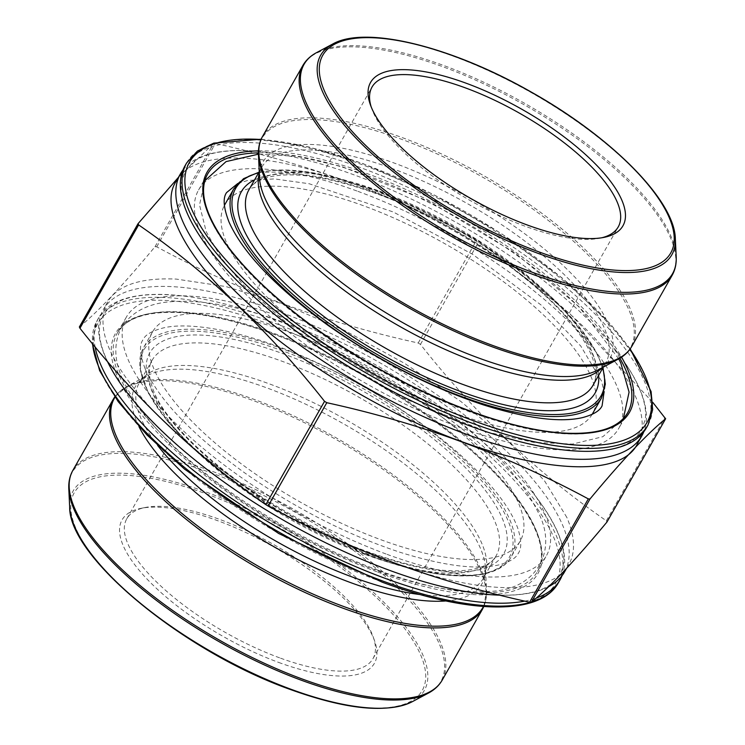 <?xml version="1.0" encoding="UTF-8"?>
<svg xmlns="http://www.w3.org/2000/svg" width="745" height="745" viewBox="0 0 745 745"><rect width="100%" height="100%" fill="white"/><g stroke="black" fill="none" stroke-linecap="round" stroke-linejoin="round"><path stroke-width="0.56" stroke-dasharray="3.73 2.79" d="M79.389 326.943C98.023 311.773 123.223 285.037 154.997 246.735L156.701 246.819C237.031 290.345 324.196 322.408 418.206 343.007L420.459 344.386C475.859 414.751 537.825 473.55 606.365 520.783L606.914 522.077M652.741 402.319L570.26 314.092L476.893 239.694C396.023 195.972 308.849 163.909 215.389 143.506L213.685 143.422L178.455 177.319M176.099 181.324C192.769 149.708 264.019 150.332 351.156 182.842C472.591 226.014 608.907 328.443 635.532 396.517C643.671 415.663 644.36 431.318 637.59 443.48M182.972 170.018A265.304 93.972 -150.4 0 1 267.455 152.39A265.304 93.972 -150.4 0 1 355.44 175.373A265.304 93.972 -150.4 0 1 615.659 350.197A265.304 93.972 -150.4 0 1 643.773 431.793M184.965 165.874A265.304 93.972 -150.4 0 1 359.965 167.392A265.304 93.972 -150.4 0 1 646.315 427.965M357.926 191.353A241.548 85.554 -150.4 0 1 618.639 428.589A241.548 85.554 -150.4 0 1 562.987 449.878A241.548 85.554 -150.4 0 1 208.805 248.672A241.548 85.554 -150.4 0 1 198.589 189.966A241.548 85.554 -150.4 0 1 357.926 191.353M224.72 204.81A211.496 74.91 -150.4 0 1 364.231 206.02A211.496 74.91 -150.4 0 1 592.517 413.745M592.163 414.35A211.496 74.91 -150.4 0 1 371.615 374.418A211.496 74.91 -150.4 0 1 224.385 205.415M279.589 657.826A141.578 50.148 -150.4 0 1 126.78 518.781A141.578 50.148 -150.4 0 1 145.331 507.475A141.578 50.148 -150.4 0 1 274.644 545.107A141.578 50.148 -150.4 0 1 373.189 636.919A141.578 50.148 -150.4 0 1 372.984 658.636A141.578 50.148 -150.4 0 1 279.589 657.826M371.15 106.786A141.578 50.148 29.6 0 0 371.811 108.798A141.578 50.148 29.6 0 0 524.834 226.126A141.578 50.148 29.6 0 0 599.669 238.242A141.578 50.148 29.6 0 0 601.736 237.785M566.843 517.43L544.688 481.112L508.528 441.552L460.81 401.425L404.758 363.467L344.19 330.258L283.212 304.025L225.968 286.583L176.332 279.096C140.535 277.485 117.561 285.195 107.41 302.228C95.043 326.72 108.64 361.036 148.19 405.178C202.212 465.094 303.699 530.244 393.844 562.875C480.981 595.385 552.231 596.009 568.901 564.393C575.671 552.231 574.991 536.577 566.843 517.43M380.769 539.687A211.496 74.91 29.6 0 0 520.28 540.898A211.496 74.91 29.6 0 0 373.385 371.299A211.496 74.91 29.6 0 0 152.483 331.963A211.496 74.91 29.6 0 0 380.769 539.687M387.074 554.364A241.548 85.554 29.6 0 0 546.411 555.742A241.548 85.554 29.6 0 0 378.646 362.042A241.548 85.554 29.6 0 0 126.361 317.119A241.548 85.554 29.6 0 0 387.074 554.364M524.806 601.113A265.304 93.972 29.6 0 0 536.316 598.03M562.028 575.689A265.304 93.972 29.6 0 0 533.914 494.103A265.304 93.972 29.6 0 0 185.71 296.296A265.304 93.972 29.6 0 0 98.685 317.752A265.304 93.972 29.6 0 0 95.081 346.807M500.035 595.171A265.304 93.972 29.6 0 0 548.693 586.632M564.57 571.862A265.304 93.972 29.6 0 0 380.304 359.118A265.304 93.972 29.6 0 0 103.21 309.78A265.304 93.972 29.6 0 0 107.364 361.316M278.695 662.435A145.117 51.396 29.6 0 0 374.642 640.998A145.117 51.396 29.6 0 0 273.629 546.895A145.117 51.396 29.6 0 0 141.084 508.323A145.117 51.396 29.6 0 0 142.844 574.525A145.117 51.396 29.6 0 0 278.695 662.435M606.365 520.783L665.052 417.47M154.997 246.735L213.685 143.422M156.701 246.819L215.389 143.506M418.206 343.007L476.893 239.694M420.459 344.386L479.156 241.073M186.623 162.959A265.304 93.972 -150.4 0 1 361.623 164.477A265.304 93.972 -150.4 0 1 647.973 425.041M630.009 349.126A263.181 93.218 29.6 0 0 363.048 163.788A263.181 93.218 29.6 0 0 261.029 139.52M258.468 150.872A242.963 86.057 -150.4 0 1 367.294 173.65A242.963 86.057 -150.4 0 1 621.563 357.144M619.887 358.205A241.548 85.554 29.6 0 0 366.94 175.494A241.548 85.554 29.6 0 0 258.413 152.855M198.589 189.966L207.594 174.107A241.548 85.554 29.6 0 0 375.368 367.816A241.548 85.554 29.6 0 0 627.653 412.739L618.639 428.589M233.725 188.951A211.496 74.91 -150.4 0 1 373.245 190.171A211.496 74.91 -150.4 0 1 601.522 397.895M602.668 368.254A210.081 74.407 29.6 0 0 374.195 189.705A210.081 74.407 29.6 0 0 258.599 172.793M254.585 179.862A203.515 72.088 -150.4 0 1 375.573 192.908A203.515 72.088 -150.4 0 1 598.654 375.322M379.373 191.074A197.853 70.077 -150.4 0 1 592.927 385.398C594.929 381.915 598.086 375.126 592.834 358.913C589.491 349.405 583.307 338.798 574.283 327.111C537.937 278.947 451.917 220.809 376.234 193.625C331.767 177.664 297.097 171.899 272.214 176.342C254.911 180.178 250.776 186.539 248.858 189.938A197.853 70.077 -150.4 0 1 379.373 191.074M259.316 173.045A197.853 70.077 -150.4 0 1 261.681 167.364A197.853 70.077 -150.4 0 1 392.196 168.5A197.853 70.077 -150.4 0 1 605.75 362.824A197.853 70.077 -150.4 0 1 602.081 367.76M259.251 171.639L261.681 167.364L259.549 177.822A199.371 70.617 -150.4 0 1 394.496 163.155A199.371 70.617 -150.4 0 1 572.113 274.318A199.371 70.617 -150.4 0 1 597.863 370.014L605.75 362.824L603.32 367.099M258.459 154.997A211.897 75.049 -150.4 0 1 401.881 139.408A211.897 75.049 -150.4 0 1 590.655 257.546A211.897 75.049 -150.4 0 1 618.024 359.258M631.816 346.313A212.372 75.217 29.6 0 0 402.607 137.741A212.372 75.217 29.6 0 0 262.51 136.521M302.833 65.541A212.372 75.217 -150.4 0 1 442.921 66.761A212.372 75.217 -150.4 0 1 672.139 275.333M676.199 256.857A211.897 75.049 29.6 0 0 443.843 65.551A211.897 75.049 29.6 0 0 316.634 52.597M332.652 44.057A201.942 71.529 -150.4 0 1 531.595 92.799A201.942 71.529 -150.4 0 1 675.333 238.726M68.801 488.85A211.897 75.049 -150.4 0 1 293.763 511.461A211.897 75.049 -150.4 0 1 428.366 693.111M412.348 701.66A201.942 71.529 29.6 0 0 284.069 528.531A201.942 71.529 29.6 0 0 69.667 506.991M113.184 399.394A212.372 75.217 -150.4 0 1 334.989 438.889A212.372 75.217 -150.4 0 1 482.49 609.196M442.167 680.176A212.372 75.217 29.6 0 0 294.666 509.869A212.372 75.217 29.6 0 0 72.861 470.374M483.44 606.495A211.897 75.049 29.6 0 0 486.541 590.72A211.897 75.049 29.6 0 0 254.185 399.404A211.897 75.049 29.6 0 0 126.976 386.459A211.897 75.049 29.6 0 0 115.009 397.187M445.929 600.954A199.371 70.617 29.6 0 0 485.451 567.895A199.371 70.617 29.6 0 0 343.547 423.821A199.371 70.617 29.6 0 0 147.138 375.704A199.371 70.617 29.6 0 0 138.97 426.587M420.152 594.566A197.853 70.077 29.6 0 0 483.319 578.343A197.853 70.077 29.6 0 0 345.894 419.686A197.853 70.077 29.6 0 0 139.25 382.883A197.853 70.077 29.6 0 0 157.651 445.445M365.627 554.643A197.853 70.077 29.6 0 0 496.142 555.779A197.853 70.077 29.6 0 0 358.717 397.113A197.853 70.077 29.6 0 0 152.073 360.319A197.853 70.077 29.6 0 0 365.627 554.643M369.427 552.799A203.515 72.088 29.6 0 0 457.253 459.628A203.515 72.088 29.6 0 0 153.479 347.896A203.515 72.088 29.6 0 0 369.427 552.799M370.805 556.003A210.081 74.407 -150.4 0 1 147.892 344.488A210.081 74.407 -150.4 0 1 461.462 459.833A210.081 74.407 -150.4 0 1 370.805 556.003M371.755 555.546A211.496 74.91 29.6 0 0 511.275 556.757A211.496 74.91 29.6 0 0 364.38 387.158A211.496 74.91 29.6 0 0 143.478 347.822A211.496 74.91 29.6 0 0 371.755 555.546M378.06 570.214A241.548 85.554 -150.4 0 1 117.347 332.978A241.548 85.554 -150.4 0 1 369.632 377.901A241.548 85.554 -150.4 0 1 537.406 571.601A241.548 85.554 -150.4 0 1 378.06 570.214M381.952 581.929A263.181 93.218 -150.4 0 1 102.698 316.951A263.181 93.218 -150.4 0 1 495.518 461.444A263.181 93.218 -150.4 0 1 381.952 581.929M377.706 572.058A242.963 86.057 29.6 0 0 482.555 460.829A242.963 86.057 29.6 0 0 119.908 327.437A242.963 86.057 29.6 0 0 377.706 572.058M530.291 602.332A265.304 93.972 29.6 0 0 531.79 601.895M558.378 582.758A265.304 93.972 29.6 0 0 374.12 370.014A265.304 93.972 29.6 0 0 97.027 320.676A265.304 93.972 29.6 0 0 92.603 343.817M290.233 689.283A200.107 70.877 -150.4 0 1 77.908 487.807A200.107 70.877 -150.4 0 1 376.588 597.667A200.107 70.877 -150.4 0 1 290.233 689.283M204.847 180.709L199.52 204.95L206.225 231.732L221.218 257.994L243.783 285.54L307.964 341.424L396.563 395.455L487.891 432.193L533.532 442.344L572.43 444.085L602.845 436.7L623.388 418.485M618.741 358.867L578.893 306.605L515.335 253.114L429.558 201.681L341.713 166.498L296.873 156.329L258.431 154.178M237.776 183.493L247.945 180.411L274.505 178.912L309.194 183.745L393.22 211.962L472.563 254.278L541.457 305.282L580.728 345.987L601.476 381.012L604.139 391.619M145.312 369.25C159.216 400.177 192.238 434.652 244.379 472.656C294.62 507.95 346.378 534.444 399.627 552.147C443.098 565.762 476.083 570.037 498.591 564.971C509.533 562.084 516.136 558.145 518.39 553.153C521.742 548.413 521.537 540.134 517.803 528.307C510.12 506.87 490.108 481.624 457.775 452.578C415.328 415.691 365.916 384.588 309.538 359.258C250.236 332.68 193.197 321.253 164.273 327.707C152.38 330.556 145.266 334.607 142.928 339.86C139.036 345.196 139.827 354.993 145.312 369.25M122.552 379.037C138.747 414.248 172.663 450.809 224.292 488.72C278.472 528.447 346.397 562.754 404.218 579.489C436.887 589.053 465.066 593.02 488.748 591.381C536.651 590.738 559.374 549.866 537.164 510.409C519.358 474.779 484.194 438.116 431.662 400.41C375.163 360.729 317.286 331.86 258.04 313.794C225.307 304.128 197.043 300.058 173.24 301.576C149.27 302.805 132.061 311.363 121.603 327.251C113.594 342.672 113.91 359.928 122.552 379.037M615.659 350.197C640.57 382.027 647.442 405.569 645.217 419.379L641.529 430.647L633.939 439.317C620.175 450.306 595.292 453.668 559.29 449.421M267.455 152.39C227.365 147.286 203.618 153.451 192.89 162.429L185.105 171.359L181.547 182.32C179.154 199.772 189.007 222.867 211.086 251.614M372.984 658.636L618.22 226.936M126.78 518.781L372.016 87.072M630.214 348.837L610.332 323.87L562.075 277.922L501.012 233.334L432.566 194.035L362.806 163.518L308.7 146.933L261.169 139.194M602.994 367.685L595.795 350.914L566.973 312.49L528.41 277.047L480.693 242.907L427.76 212.912L374.027 189.528L308.421 171.871L258.925 172.225M599.669 238.242L603.916 237.394M371.811 108.798L370.358 104.71M483.831 606.523L486.541 590.72L485.451 567.895L483.319 578.343L496.142 555.779C494.177 559.271 489.959 565.464 473.345 569.255C448.481 573.901 413.624 568.184 368.766 552.092C273.853 518.753 166.833 435.89 152.166 386.813C146.905 370.544 150.09 363.774 152.073 360.319L139.25 382.883L147.138 375.704L126.976 386.459L114.786 396.871M152.483 331.963L143.478 347.822L139.883 367.872L148.199 392.913L167.7 421.512L197.136 452.019L278.025 511.284L370.973 556.189C440.332 581.947 497.129 582.897 511.275 556.757L520.28 540.898M126.361 317.119L117.347 332.978C126.846 316.783 149.978 310.134 186.734 313.04C218.183 316.01 254.371 325.854 295.309 342.56C360.654 369.995 418.476 405.299 468.773 448.462C490.014 467.059 506.917 485.051 519.47 502.456C540.404 532.237 546.383 555.295 537.406 571.601L546.411 555.742M98.685 317.752L97.027 320.676L92.259 343.398M477.545 593.327C517.635 598.421 541.382 592.266 552.11 583.288C558.61 578.195 562.391 571.564 563.453 563.397C565.846 545.945 555.993 522.85 533.914 494.103M129.341 395.511C104.43 363.69 97.558 340.139 99.783 326.329C100.826 318.143 104.579 311.494 111.061 306.4C124.825 295.411 149.708 292.04 185.71 296.296M107.476 302.265L103.21 309.78M568.835 564.356L566.545 568.388M145.331 507.475L141.084 508.323M373.189 636.919L374.642 640.998"/><path stroke-width="1.12" d="M607.026 521.9L606.914 522.077C575.149 560.38 549.95 587.116 531.315 602.286L529.611 602.211C435.611 581.603 348.437 549.54 268.107 506.023L265.844 504.644C197.313 457.402 135.348 398.603 79.948 328.247L79.389 326.943L137.974 223.817M178.455 177.319L138.086 223.63L138.635 224.925C207.175 272.167 269.141 330.966 324.541 401.332L326.794 402.7C420.264 423.113 507.429 455.176 588.299 498.899L590.003 498.973C621.777 460.671 646.977 433.935 665.611 418.764L652.741 402.319M643.773 431.793A265.304 93.972 -150.4 0 1 641.79 435.937A265.304 93.972 -150.4 0 1 364.696 386.599A265.304 93.972 -150.4 0 1 180.43 173.855A265.304 93.972 -150.4 0 1 182.972 170.018M637.59 443.48C615.137 491.756 468.335 461.826 341.713 383.135C226.825 314.651 150.043 221.069 176.099 181.324M647.973 425.041L646.315 427.965A265.304 93.972 -150.4 0 1 559.29 449.421A265.304 93.972 -150.4 0 1 211.086 251.614A265.304 93.972 -150.4 0 1 184.965 165.874L186.623 162.959A265.304 93.972 -150.4 0 0 370.88 375.704A265.304 93.972 -150.4 0 0 647.973 425.041L652.648 409.694L651.093 391.553L630.214 348.837M224.385 205.415A211.496 74.91 -150.4 0 1 224.72 204.81L233.725 188.951A211.496 74.91 -150.4 0 0 380.621 358.559A211.496 74.91 -150.4 0 0 601.522 397.895L592.517 413.745A211.496 74.91 -150.4 0 1 592.163 414.35M527.209 224.971A145.117 51.396 -150.4 0 1 370.358 104.71A145.117 51.396 -150.4 0 1 522.143 109.431A145.117 51.396 -150.4 0 1 603.916 237.394A145.117 51.396 -150.4 0 1 527.209 224.971M601.736 237.785A141.578 50.148 29.6 0 0 618.22 226.936A141.578 50.148 29.6 0 0 519.889 113.398A141.578 50.148 29.6 0 0 372.016 87.072A141.578 50.148 29.6 0 0 371.15 106.786M95.081 346.807A265.304 93.972 29.6 0 0 385.035 578.316A265.304 93.972 29.6 0 0 524.806 601.113M536.316 598.03A265.304 93.972 29.6 0 0 560.035 579.833A265.304 93.972 29.6 0 0 562.028 575.689M107.364 361.316A265.304 93.972 29.6 0 0 129.341 395.511A265.304 93.972 29.6 0 0 389.56 570.344A265.304 93.972 29.6 0 0 477.545 593.327A265.304 93.972 29.6 0 0 500.035 595.171M548.693 586.632A265.304 93.972 29.6 0 0 564.57 571.862L566.545 568.388M606.914 522.077L665.611 418.764M531.315 602.286L590.003 498.973M529.611 602.211L588.299 498.899M268.107 506.023L326.794 402.7M265.844 504.644L324.541 401.332M79.948 328.247L138.635 224.925M261.029 139.52A263.181 93.218 29.6 0 0 230.726 265.285A263.181 93.218 29.6 0 0 537.499 439.55A263.181 93.218 29.6 0 0 630.009 349.126M621.563 357.144A242.963 86.057 -150.4 0 1 522.338 426.922A242.963 86.057 -150.4 0 1 249.333 271.832A242.963 86.057 -150.4 0 1 258.468 150.872M258.413 152.855A241.548 85.554 29.6 0 0 207.594 174.107C198.552 190.562 204.679 213.834 226.005 243.913C244.658 269.411 271.636 295.458 306.949 322.063C363.979 364.147 423.905 395.735 486.736 416.837C513.584 425.563 537.704 430.871 559.076 432.743C595.385 435.471 618.238 428.803 627.653 412.739A241.548 85.554 29.6 0 0 619.887 358.205M258.599 172.793A210.081 74.407 29.6 0 0 381.524 356.976A210.081 74.407 29.6 0 0 602.668 368.254M598.654 375.322A203.515 72.088 -150.4 0 1 382.669 354.946A203.515 72.088 -150.4 0 1 254.585 179.862M603.32 367.099L592.927 385.398A197.853 70.077 -150.4 0 1 386.283 348.604A197.853 70.077 -150.4 0 1 248.858 189.938L259.251 171.639M602.081 367.76A197.853 70.077 -150.4 0 1 399.106 326.031A197.853 70.077 -150.4 0 1 259.316 173.045M597.863 370.014A199.371 70.617 -150.4 0 1 401.453 321.896A199.371 70.617 -150.4 0 1 259.549 177.822L258.459 154.997A211.897 75.049 -150.4 0 0 490.815 346.304A211.897 75.049 -150.4 0 0 618.024 359.258L597.863 370.014M262.51 136.521A212.372 75.217 29.6 0 0 410.011 306.819A212.372 75.217 29.6 0 0 631.816 346.313L672.139 275.333A212.372 75.217 -150.4 0 1 450.334 235.839A212.372 75.217 -150.4 0 1 302.833 65.541L262.51 136.521C259.474 141.941 258.124 148.106 258.459 154.997M316.634 52.597A211.897 75.049 29.6 0 0 344.004 154.308A211.897 75.049 29.6 0 0 532.768 272.447A211.897 75.049 29.6 0 0 676.199 256.857L675.333 238.726A201.942 71.529 -150.4 0 1 538.644 253.579A201.942 71.529 -150.4 0 1 358.736 140.991A201.942 71.529 -150.4 0 1 332.652 44.057L316.634 52.597C310.535 55.838 305.934 60.149 302.833 65.541M538.747 251.819A200.107 70.877 29.6 0 0 625.102 160.212A200.107 70.877 29.6 0 0 326.422 50.343A200.107 70.877 29.6 0 0 538.747 251.819M68.801 488.85L69.667 506.991A201.942 71.529 29.6 0 0 291.109 689.311A201.942 71.529 29.6 0 0 412.348 701.66L428.366 693.111A211.897 75.049 -150.4 0 1 301.157 680.166A211.897 75.049 -150.4 0 1 68.801 488.85C68.465 481.959 69.816 475.804 72.861 470.374A212.372 75.217 29.6 0 0 302.079 678.956A212.372 75.217 29.6 0 0 442.167 680.176L482.49 609.196A212.372 75.217 -150.4 0 1 342.393 607.976A212.372 75.217 -150.4 0 1 113.184 399.394L72.861 470.374M115.009 397.187A211.897 75.049 29.6 0 0 343.119 606.3A211.897 75.049 29.6 0 0 483.44 606.495M138.97 426.587A199.371 70.617 29.6 0 0 350.504 582.562A199.371 70.617 29.6 0 0 445.929 600.954M157.651 445.445A197.853 70.077 29.6 0 0 352.804 577.217A197.853 70.077 29.6 0 0 420.152 594.566M92.603 343.817A265.304 93.972 29.6 0 0 383.377 581.24A265.304 93.972 29.6 0 0 530.291 602.332M531.79 601.895A265.304 93.972 29.6 0 0 558.378 582.758C540.358 615.817 469.117 614.439 382.194 582.19L278.695 533.522L184.592 469.164L146.951 434.95L118.157 401.583L99.616 370.619L92.259 343.398M237.776 183.493L226.61 192.564C222.708 197.891 223.509 207.687 228.985 221.954C242.889 252.881 275.911 287.356 328.051 325.36C378.302 360.654 430.051 387.149 483.309 404.852C526.78 418.466 559.765 422.741 582.264 417.675C593.206 414.788 599.809 410.849 602.072 405.857L604.139 391.619M623.388 418.485L629.078 392.14L620.846 363.113L618.741 358.867M258.431 154.178L226.07 161.6L204.847 180.709M606.97 522.012L665.658 418.699M79.343 327.008L138.03 223.696M637.524 443.443L641.79 435.937M176.165 181.361L180.43 173.855M631.816 346.313C628.724 351.705 624.124 356.017 618.024 359.258M672.139 275.333C675.184 269.913 676.534 263.758 676.199 256.857M332.652 44.057C365.581 25.153 451.815 46.572 531.157 91.998C611.384 136.922 674.728 200.535 675.333 238.726M261.169 139.194L213.787 143.124L197.416 151.077L186.623 162.959M258.925 172.225L243.568 178.66L233.725 188.951M601.522 397.895L605.331 384.169L602.994 367.685M560.035 579.833L558.378 582.758M113.184 399.394L114.786 396.871M482.49 609.196L483.831 606.523M428.366 693.111C434.465 689.879 439.066 685.558 442.167 680.176M412.348 701.66C386.879 713.636 346.257 709.603 290.485 689.544C184.583 652.108 68.68 557.362 69.667 506.991"/></g></svg>
